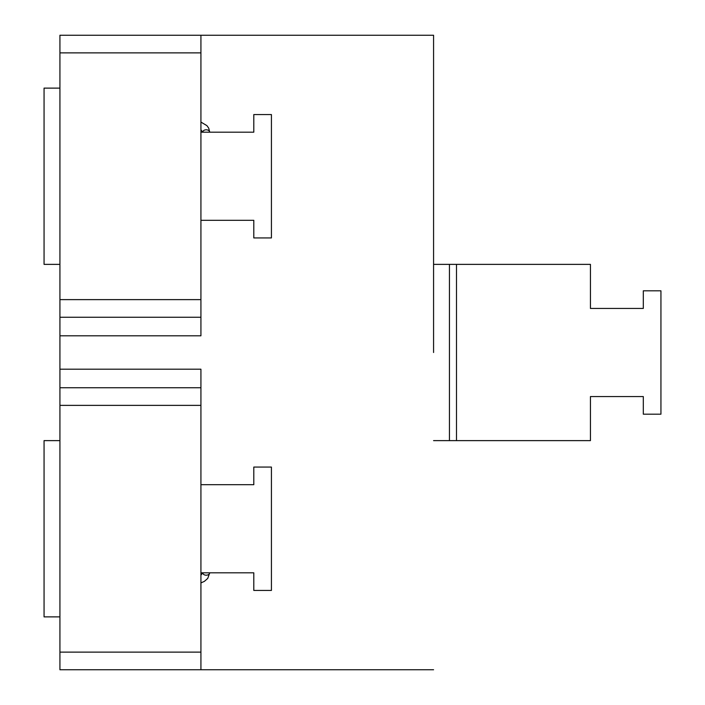 <?xml version="1.0" encoding="UTF-8"?>
<svg xmlns="http://www.w3.org/2000/svg" width="705" height="705" viewBox="0 0 705 705"><rect width="100%" height="100%" fill="white"/><g stroke="black" fill="none" stroke-linecap="round" stroke-linejoin="round"><path stroke-width="1.06" d="M59.925 88.125L44.062 88.125L44.062 264.375L59.925 264.375L59.925 35.25L200.925 35.25L59.925 35.25L59.925 88.125M200.925 220.312L253.8 220.312L253.8 237.938L271.425 237.938L271.425 114.562L253.8 114.562L253.8 132.188L200.925 132.188M59.925 440.625L44.062 440.625L44.062 616.875L59.925 616.875L59.925 335.8L200.925 335.8L200.925 299.625L59.925 299.625L59.925 335.8L200.925 335.8L200.925 317.25L59.925 317.25L59.925 387.75L200.925 387.75L59.925 387.75L59.925 440.625M200.925 572.812L253.8 572.812L253.8 590.438L271.425 590.438L271.425 467.062L253.8 467.062L253.8 484.688L200.925 484.688M59.925 669.75L59.925 616.875L59.925 669.75L200.925 669.75L200.925 652.125L59.925 652.125L200.925 652.125L200.925 369.2L200.925 669.75L59.925 669.75M59.925 264.375L59.925 317.25L200.925 317.25L200.925 299.625L59.925 299.625L59.925 264.375M433.575 352.5L433.575 35.25L200.925 35.25L200.925 299.625L200.925 35.25L433.575 35.25L433.575 352.5M449.438 264.375L590.438 264.375L590.438 308.438L643.312 308.438L643.312 290.812L660.938 290.812L660.938 414.188L643.312 414.188L643.312 396.562L590.438 396.562L590.438 440.625L449.438 440.625L449.438 264.375L433.575 264.375M433.575 440.625L449.438 440.625M203.719 130.531A3.525 2.494 -0 0 1 207.49 129.976A3.525 2.494 -0 0 1 209.737 132.188A3.525 2.494 -0 0 0 207.49 129.976A3.525 2.494 -0 0 0 203.719 130.531A3.525 2.494 -0 0 0 202.688 132.188A3.525 2.494 -0 0 1 203.719 130.531M59.925 369.2L200.925 369.2L59.925 369.2M200.925 405.375L59.925 405.375L200.925 405.375M200.925 52.875L59.925 52.875L200.925 52.875M203.719 574.469A3.525 2.494 180 0 1 202.688 572.812L200.925 575.218L202.688 572.812A3.525 2.494 180 0 0 203.719 574.469A3.525 2.494 180 0 0 207.49 575.024A3.525 2.494 180 0 0 209.737 572.812A3.525 2.494 180 0 1 207.49 575.024A3.525 2.494 180 0 1 203.719 574.469M456.488 264.375L456.488 440.625M200.925 122.08L206.891 125.622L208.706 128.125L209.737 132.188L208.706 128.125L206.891 125.622L200.925 122.08M200.925 129.782L202.688 132.188L200.925 129.782M433.575 669.75L200.925 669.75L433.575 669.75M209.737 572.812L207.746 578.4L204.397 581.361L200.925 582.92L204.397 581.361L207.746 578.4L209.737 572.812"/></g></svg>
